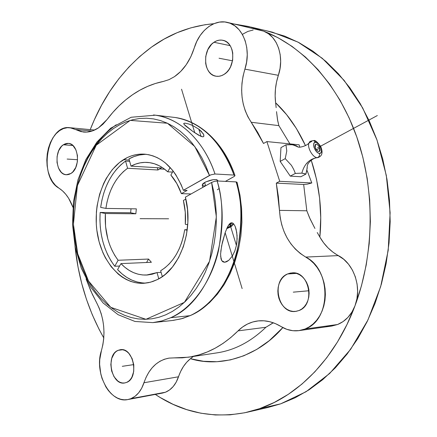 <?xml version="1.0" encoding="UTF-8"?>
<svg xmlns="http://www.w3.org/2000/svg" width="437" height="437" viewBox="0 0 437 437"><rect width="100%" height="100%" fill="white"/><g stroke="black" fill="none" stroke-linecap="round" stroke-linejoin="round"><path stroke-width="0.66" d="M172.2 320.512L152.863 322.615L161.843 320.949L170.736 317.704L190.002 315.678L181.169 318.857L172.2 320.512L181.137 318.868L190.002 315.678C213.584 305.141 231.43 277.134 237.488 249.931C242.431 221.936 241.978 199.256 236.122 181.896L237.062 182.273L236.122 181.896L217.123 180.978C233.2 235.117 209.05 302.131 170.736 317.704L190.002 315.678C228.147 300.35 252.105 234.838 236.122 181.896L217.123 180.978C222.952 198.48 223.444 221.51 218.593 250.068C212.617 277.845 194.716 306.834 170.736 317.704L161.87 320.944L152.863 322.615L134.962 321.457L118.099 314.689L103.148 302.994L90.732 287.202L81.293 268.209L75.159 246.976L72.526 224.487L73.476 201.752L77.972 179.776L85.87 159.56L96.899 142.069L110.67 128.221L131.16 117.263L155.364 115.182C179.978 118.269 203.899 140.67 214.988 173.997L233.997 175.068C221.138 141.457 201.604 122.278 175.39 117.537M297.624 146.865L296.57 145.882L293.719 144.904L292.462 144.718L298.526 147.034L292.462 144.718L285.962 144.838L286.776 150.994L285.235 158.636L291.435 165.344L293.664 169.299L295.352 173.429L301.847 173.139C304.256 164.126 309.363 158.959 317.164 157.653C312.657 157.62 306.769 146.925 309.063 142.937L311.718 141.441M315.678 142.336L313.771 140.599L318.677 144.205L320.998 148.192L321.446 150.268L321.304 151.989L320.589 153.081L319.403 153.382C323.932 154.032 320.042 142.544 315.678 142.336C311.1 141.583 315.011 153.234 319.403 153.382L317.928 152.835L316.388 151.53L314.045 147.504L313.602 145.412L313.755 143.697L314.487 142.615L315.678 142.336M305.075 173.779L301.847 173.139L305.916 174.09L300.853 176.745L290.266 176.122L295.352 173.429L301.847 173.139C304.256 164.126 309.363 158.959 317.164 157.653C319.081 157.091 319.824 155.665 319.403 153.382C319.824 155.665 319.081 157.091 317.164 157.653C312.657 157.62 306.769 146.925 309.063 142.937M157.249 279.625L150.519 282.198L143.636 283.302C121.481 284.449 101.657 261.823 97.216 232.861C92.628 203.926 103.656 172.162 123.463 159.691L129.297 160.073L123.463 159.691C130.324 155.408 137.568 153.584 145.193 154.206C162.258 156.446 174.975 168.469 183.349 190.292L187.091 190.428L181.382 193.651L176.816 183.545L170.856 175.062L173.145 171.009L170.856 175.062C175.292 180.181 178.799 186.375 181.382 193.651L191.056 193.962L181.382 193.651L187.091 190.428L183.349 190.292L209.487 175.466L194.76 146.521L167.42 123.239L130.215 120.394L96.238 145.215L77.409 185.567L73.411 224.252L77.715 253.793L88.514 281.002L110.769 307.348L145.953 319.305L184.387 302.355L209.547 261.255L216.342 216.899L211.612 182.453L214.414 181.355L217.123 180.978L214.414 181.355L211.612 182.453L185.375 197.147C194.088 229.758 180.142 269.181 157.249 279.625L161.351 277.26L165.284 274.343L172.495 266.936L178.596 257.65L183.316 246.818L186.457 234.866L187.877 222.264L187.511 209.52L185.375 197.147L211.612 182.453L213.901 192.324L215.446 202.5L216.239 212.857L216.266 223.285L215.523 233.664L214.026 243.868L211.787 253.793L208.837 263.32L205.221 272.349L200.976 280.789L196.164 288.54L190.843 295.538L185.07 301.71L178.919 307.003L172.462 311.384L165.765 314.82L158.91 317.289L151.956 318.792L144.98 319.321L138.048 318.901L131.22 317.552L124.567 315.296L118.132 312.176L111.981 308.238L106.153 303.529L100.701 298.1L95.659 292.009L91.065 285.317L86.947 278.085L83.336 270.383L80.255 262.271L77.72 253.815L75.748 245.091L74.356 236.166L73.547 227.103L73.323 217.981L73.689 208.864L74.645 199.824L76.18 190.931L78.289 182.251L80.954 173.86L84.161 165.82L87.892 158.194L92.12 151.06L96.817 144.472L101.947 138.491L107.48 133.187L113.374 128.604L119.585 124.796L126.058 121.819L132.744 119.705L139.583 118.498L146.515 118.219L153.474 118.897L160.401 120.536L167.213 123.147L173.85 126.714L180.235 131.22L186.304 136.634L191.98 142.921L197.196 150.017L201.889 157.861L206.002 166.371L209.487 175.466L210.781 174.86L183.349 190.292L181.18 184.731L175.756 174.674L172.56 170.272L165.366 162.919L161.444 160.029L157.353 157.697L153.136 155.933L148.837 154.747L144.494 154.152L140.146 154.135L135.831 154.698L131.586 155.818L127.457 157.489L119.514 162.498L112.309 169.605L106.224 178.449L103.667 183.42L99.614 194.225L97.08 205.865L96.408 211.874L96.277 224.017L96.817 230.048L99.101 241.77L102.913 252.706L105.366 257.759L111.255 266.805L118.301 274.146L122.191 277.091L126.282 279.494L130.532 281.341L134.913 282.597L139.381 283.252L143.893 283.285L148.405 282.695L152.874 281.472L157.249 279.625M142.686 282.968L137.223 282.007L131.914 280.144L126.823 277.424L122.027 273.89L117.58 269.607C125.812 278.467 135.251 282.968 145.903 283.1M114.751 266.259L119.591 266.04L114.751 266.259L118.116 260.261C108.66 247.38 104.416 231.796 105.377 213.518L135.831 213.797L136.344 208.864L105.891 208.422C108.595 190.45 115.821 177.061 127.582 168.261L157.943 169.993L159.636 168.917L164.667 169.212L159.636 168.917L161.362 167.95L131.013 166.136L161.362 167.95L157.943 169.993L127.582 168.261L123.502 171.533L119.738 175.434L116.324 179.902L113.314 184.878L110.741 190.297L108.627 196.076L107.005 202.145L105.891 208.422L136.344 208.864L135.831 213.797L105.377 213.518L105.552 226.415L107.813 238.924L109.703 244.835L112.069 250.412L114.882 255.574L118.116 260.261L148.547 259.059L118.116 260.261L114.751 266.259L111.02 260.867L107.775 254.918L105.055 248.5L102.892 241.694L101.302 234.593L100.313 227.289L99.931 219.877L100.155 212.453C98.975 233.484 103.842 251.422 114.751 266.259M130.63 212.764L100.155 212.453L105.377 213.518L100.155 212.453L130.63 212.764L135.831 213.797L130.63 212.764L131.018 208.788L130.63 212.764M125.55 161.056C111.976 171.217 103.678 186.659 100.668 207.384L105.891 208.422L100.668 207.384L101.919 200.146L103.76 193.149L106.169 186.484L109.119 180.235L112.577 174.489L116.499 169.327L120.841 164.831L125.55 161.056L127.582 168.261L125.55 161.056L129.652 161.324L125.55 161.056M146.471 154.348C140.381 154.294 134.547 155.812 128.97 158.921L131.013 166.136L128.97 158.921L134.154 156.512L139.529 154.982L145.024 154.359M218.992 188.647L217.315 189.773M217.73 180.383L216.615 179.645L213.223 179.678L205.843 181.874L204.631 182.497L205.63 185.801L204.631 182.497L202.211 185.102L202.861 183.742L204.631 182.497C211.016 179.602 215.381 178.88 217.713 180.344L217.921 181.016M220.767 251.428L222.351 242.453L225.224 232.451L227.819 226.339L230.528 223.045L231.637 222.733L232.719 223.045L233.675 223.875L235.117 226.3L236.734 232.326L237.133 238.799L236.412 245.43L234.86 250.925L232.32 256.104L228.742 260.348L226.688 261.714L224.694 262.271L222.99 261.894L221.761 260.681L221.002 258.851L220.587 254.099L221.625 245.834L225.224 232.451L227.819 226.339L229.512 223.87L231.637 222.733L232.719 223.045L233.675 223.875L235.117 226.3L236.1 229.201L237.073 235.538L236.914 242.098L236.412 245.43L234.86 250.925L232.32 256.104L228.742 260.348L224.694 262.271L221.761 260.681L220.609 256.126M151.382 262.293L148.547 259.059L146.564 262.5L148.547 259.059L151.382 262.293L120.962 263.604L151.382 262.293M157.02 272.59L146.493 275.048C136.939 275.272 128.429 271.459 120.962 263.604L124.845 267.269L129.019 270.279L133.438 272.595L138.043 274.168L142.768 274.971L147.553 274.977L152.327 274.185L157.02 272.59L158.778 278.822L157.02 272.59L161.111 272.366L157.02 272.59M183.731 123.808L184.267 123.196L185.37 123.207L188.839 124.021L192.602 125.479L198.802 129.133L201.02 136.388L198.802 129.133L203.167 133.656L203.877 135.153L203.729 136.573L202.67 136.841L200.823 136.311L193.028 131.575L184.07 124.408M230.714 226.808L236.412 245.43L230.714 226.808M229.578 223.804C232.162 223.662 233.216 224.099 232.746 225.104L229.764 227.327L231.949 225.967L232.861 224.815L232.358 224.039L229.578 223.804M287.513 273.977L296.45 273.393L287.513 273.977L292.096 272.863C309.303 270.836 315.738 304.687 299.105 310.499L295.516 311.417C278.025 314.105 270.967 280.385 287.513 273.977L284.82 275.589L282.466 277.823L280.527 280.592L279.079 283.793L278.172 287.306L277.839 290.998L278.09 294.735L278.921 298.378L280.303 301.792L282.176 304.846L284.482 307.424L287.136 309.434L290.037 310.789L293.074 311.434L296.139 311.335L299.105 310.499L301.858 308.948L304.294 306.741L306.304 303.955L307.817 300.705L308.773 297.116L309.117 293.331L308.85 289.502L307.981 285.776L306.534 282.302L304.584 279.227L302.202 276.659L299.482 274.698L296.537 273.42L293.484 272.868L290.436 273.059L287.513 273.977M118.028 350.359L122.606 349.747L118.028 350.359L120.339 349.704C133.476 347.054 139.469 378.01 126.566 382.435L124.758 382.954C111.49 385.882 105.268 355.194 118.028 350.359L116.029 351.599L114.275 353.402L111.752 358.373L110.823 364.529L111.615 370.953L114.024 376.699L117.7 380.911L119.847 382.228L122.098 382.932L124.365 383.003L126.566 382.435L128.604 381.239L130.406 379.458L131.898 377.164L133.727 371.406L133.798 364.857L132.1 358.548L128.904 353.457L126.899 351.621L124.72 350.365L122.458 349.726L120.202 349.726L118.028 350.359M213.977 42.269L230.113 45.645L213.977 42.269C216.943 40.291 219.975 39.652 223.072 40.341C235.363 42.411 236.182 67.456 224.154 74.339C221.406 76.076 218.615 76.688 215.78 76.169C203.276 74.498 201.981 49.621 213.977 42.269L211.606 44.252L207.815 49.698L205.74 56.4L205.663 63.365L206.39 66.626L207.602 69.57L209.257 72.094L211.284 74.093L213.622 75.492L216.173 76.235L218.85 76.295L221.543 75.65L224.154 74.339L226.579 72.395L228.72 69.893L230.496 66.932L232.664 60.098L232.741 52.97L231.976 49.643L230.714 46.655L228.999 44.126L226.907 42.154L224.514 40.805L221.925 40.138L219.237 40.166L216.555 40.887L213.977 42.269M63.338 144.789L72.892 145.521L63.338 144.789L68.347 143.391C78.791 143.538 80.943 167.863 70.963 173.456L66.358 174.745C55.821 174.8 53.434 150.727 63.338 144.789L61.546 146.329L58.673 150.776L57.094 156.457L57.029 162.515L58.487 168.065L61.262 172.276L63.021 173.669L64.949 174.51L66.965 174.756L68.997 174.401L70.963 173.456L72.793 171.943L75.743 167.491L77.382 161.728L77.453 155.539L75.934 149.902L73.077 145.696L71.28 144.341L69.33 143.555L67.303 143.369L65.282 143.789L63.338 144.789M251.384 27.192L234.265 24.03L248.975 26.581L263.658 31.153C277.424 35.91 284.695 57.263 278.353 75.317C275.397 84.39 274.491 93.545 275.621 102.777L286.617 114.669L296.406 128.511L305.479 145.614C297.329 128.019 287.377 113.74 275.621 102.777L275.146 95.932L275.447 88.99L276.523 82.074L278.353 75.317L244.9 69.139L243.065 76.098L241.972 83.216L241.645 90.361L242.087 97.407L243.289 104.241L245.233 110.736L247.894 116.783L251.226 122.267L278.877 125.632L289.917 143.888L278.877 125.632L277.719 120.885L276.523 111.637L277.495 119.612L278.877 125.632L251.226 122.267C241.208 106.814 239.099 89.104 244.9 69.139L246.615 62.016L247.249 54.729L246.774 47.578L245.206 40.865L242.617 34.851L239.126 29.787L234.871 25.865L230.037 23.227L224.82 21.959L219.429 22.101L214.075 23.625L208.957 26.449L204.27 30.459L200.173 35.484L196.814 41.335L194.307 47.791C190.128 60.743 183.524 70.357 174.494 76.644L169.004 79.654L163.378 81.429L169.004 79.654L174.494 76.644L180.705 71.45L186.228 64.731L190.832 56.739L194.307 47.791C199.31 30.601 214.534 18.725 227.868 22.522C242.999 25.881 251.75 49.212 244.9 69.139L278.353 75.317L280.041 68.489L280.663 61.502L280.188 54.636L278.642 48.179L276.086 42.394L272.633 37.511L268.433 33.715L263.658 31.153C302.584 46.076 338.276 84.407 356.805 137.005C375.154 189.625 374.482 253.689 355.019 305.731C335.643 357.898 298.87 395.277 259.627 408.65L280.685 403.837L306.031 391.738L329.689 373.438L350.649 349.3L367.932 320.004L380.676 286.574L388.209 250.303L390.121 212.715L386.313 175.423L377 140.02L362.688 107.95L344.137 80.403L322.249 58.274L298.012 42.121L272.431 32.18L251.384 27.192L260.479 30.219M107.098 119.487C114.592 109.512 123.114 101.231 132.673 94.643C142.254 88.088 152.491 83.68 163.378 81.429L155.353 83.5L147.537 86.417L139.96 90.142L132.673 94.643L125.709 99.876L119.11 105.787L112.893 112.342L107.098 119.487L98.472 127.866C93.491 131.16 88.427 132.548 83.281 132.012L75.459 129.499L92.07 131.04L75.459 129.499L80.976 131.624L86.799 132.083L92.71 130.821L98.472 127.866L102.979 124.184L107.098 119.487M130.887 398.675L127.784 399.571C109.916 403.701 93.791 372.663 101.433 350.578L102.87 344.798L103.727 338.708L103.995 332.437L103.656 326.106L102.733 319.857L101.237 313.815L99.199 308.107L96.67 302.852C104.345 317.956 105.934 333.868 101.433 350.578L99.751 359.596L99.62 364.365L100.789 373.93L102.067 378.535L105.896 386.914L108.371 390.52L111.156 393.617L114.194 396.151L117.427 398.052L120.787 399.287L124.195 399.806L127.588 399.609L130.887 398.675L165.497 392.213L130.887 398.675C136.879 396.135 141.244 390.82 143.986 382.736C148.859 368.549 157.222 360.339 169.07 358.111L173.926 357.892L169.053 358.111L164.35 359.258L159.904 361.295L155.796 364.179L152.087 367.845L148.853 372.215L146.138 377.207L141.697 388.209L138.66 392.797L135.006 396.332L130.887 398.675M127.784 399.571L162.411 393.092L165.497 392.213L169.594 389.93L173.227 386.505L176.242 382.069L180.678 371.39L183.42 366.517L186.692 362.262L190.434 358.706C219.833 367.779 257.382 357.193 282.843 327.586L269.258 340.674L256.841 349.36L243.824 355.778L230.446 359.897L216.949 361.716L203.538 361.29L190.434 358.706C185.064 363.103 181.087 369.128 178.514 376.787L143.986 382.736L178.514 376.787C175.794 384.587 171.451 389.728 165.497 392.213L162.373 393.103M304.982 329.034L298.815 330.645C292.61 331.383 286.688 330.017 281.051 326.548L275.479 323.637L269.744 321.708L263.964 320.796L258.245 320.895L252.701 321.998L247.424 324.063L242.519 327.045L238.056 330.875C243.791 325.161 250.483 321.84 258.13 320.911C265.898 320.092 273.54 321.971 281.051 326.548L286.809 329.334L292.866 330.716L299.006 330.618L304.982 329.034L337.61 324.511L304.982 329.034C331.131 320.49 331.672 269.492 305.747 257.076C289.736 247.184 280.98 231.621 279.478 210.372L306.823 210.787L310.172 219.123L314.935 228.447L309.423 217.462L306.823 210.787L303.671 184.48L306.823 210.787L279.478 210.372L280.204 217.681L281.739 224.804L284.061 231.621L287.131 238.012L290.9 243.857L295.308 249.046L300.285 253.482L309.926 259.851L313.766 263.353L317.18 267.515L320.081 272.246L322.397 277.429L324.079 282.963L325.079 288.715L325.374 294.543L324.959 300.323L323.839 305.911L322.042 311.188L319.616 316.022L316.617 320.31L313.127 323.954L309.216 326.881L304.982 329.034M299.263 330.585L331.546 326.078L337.61 324.511L343.089 321.583L347.95 317.36L351.982 312.007L355.019 305.731L346.983 324.533L337.495 341.947L326.718 357.777L314.815 371.854L301.972 384.057L288.365 394.289L274.19 402.493L259.627 408.65L246.741 412.342C213.556 418.908 183.076 412.938 155.304 394.425L160.15 397.484L173.139 404.356L186.736 409.633L200.823 413.2L215.294 414.97L230.02 414.844L244.846 412.752L259.627 408.65L280.685 403.837L267.903 407.486L280.685 403.837L295.122 397.785L309.161 389.744L322.621 379.737L335.326 367.823L347.087 354.09L357.739 338.67L367.107 321.708L375.044 303.415L381.414 284.001L386.111 263.713L389.05 242.819L390.186 221.614L389.498 200.375L386.996 179.405L382.73 158.981L376.77 139.381L369.227 120.847L360.219 103.613L349.906 87.87L338.44 73.782L325.997 61.48L312.755 51.058L298.897 42.586L284.602 36.091L266.778 30.841M151.546 47.087C170.452 33.491 191.226 25.701 213.868 23.713L204.997 24.734L190.843 27.853L177.143 32.688L164.017 39.139L151.546 47.087C124.272 67.325 103.831 94.84 90.219 129.631L94.381 119.716L101.548 105.235L109.714 91.552L118.842 78.775L128.893 67.025L139.813 56.422L151.546 47.087M315.214 147.619L315.601 144.303C317.202 143.981 318.617 145.242 319.851 148.077L316.448 149.913L319.851 148.077L319.458 151.41C317.857 151.726 316.443 150.465 315.214 147.619L317.278 150.792L318.781 151.535L319.857 151.033L320.152 150.082L319.851 148.077L318.77 146.002L317.278 144.543L316.301 144.172L315.219 144.658L314.913 146.226L315.214 147.619M294.784 145.177L291.015 144.636L285.962 144.838L280.958 147.624L280.177 161.4L290.266 176.122L280.177 161.4L285.235 158.636L280.177 161.4L280.958 147.624L285.962 144.838L286.776 150.994L285.235 158.636L291.435 165.344L293.664 169.299L295.352 173.429L290.266 176.122L300.853 176.745L305.916 174.09L306.85 170.261L307.331 165.421M296.57 145.882L295.712 145.51M305.572 173.959L305.916 174.09L307.249 167.803M307.107 163.312L307.053 163.006M103.793 337.976C88.077 310.166 78.474 279.527 74.984 246.069L78.054 267.149L81.714 283.438L86.455 299.318L92.262 314.667L99.112 329.372L103.793 337.976M307.151 170.687L311.794 182.966L307.277 184.146L303.671 184.48L307.277 184.146L311.794 182.966L307.151 170.687M273.349 322.796L265.909 327.264C250.876 341.745 234.505 350.283 216.79 352.888M193.094 356.652L190.434 358.706L193.094 356.652M325.702 326.166L331.738 326.057L337.61 324.511C345.58 321.222 351.381 314.957 355.019 305.731L356.931 298.782L357.63 291.441L357.084 284.012L355.325 276.801L352.424 270.11L348.513 264.199L343.75 259.299L332.907 252.122L327.958 247.806L323.582 242.754L319.851 237.062C322.391 211.071 319.513 185.441 311.226 160.171L316.525 179.274L319.616 198.24L320.736 217.637L319.851 237.062C324.505 245.201 330.667 251.379 338.342 255.607L305.747 257.076L338.342 255.607C353.926 263.44 362.197 287.732 355.019 305.731L361.475 285.771L366.239 264.904L369.227 243.409L370.379 221.592L369.686 199.742L367.156 178.165L362.836 157.156L356.805 137.005L349.163 117.957L340.052 100.259L329.618 84.101L318.021 69.658L305.447 57.061L292.069 46.409L278.079 37.762L263.658 31.153L227.879 22.522M253.17 30.006L247.877 31.431L242.814 34.113M317.246 232.522L319.851 237.062L317.246 232.522M275.621 102.777L276.151 107.677L275.621 102.777M299.127 144.811L299.755 147.111L299.127 144.811L266.881 141.583L299.127 144.811M251.226 122.267L263.522 143.494L266.881 141.583L279.729 181.311L311.794 182.966L279.729 181.311L276.293 183.13L303.671 184.48L276.293 183.13L279.478 210.372L278.38 196.634L276.293 183.13L279.729 181.311L266.881 141.583L263.522 143.494L257.737 132.438L251.226 122.267M189.45 357.051L216.676 352.91C234.429 350.321 250.838 341.772 265.909 327.264L238.056 330.875C222.826 345.836 206.269 354.615 188.38 357.209L173.926 357.892L182.251 357.843L190.608 356.854L198.939 354.91L207.187 352.003L215.288 348.131L223.176 343.307L230.785 337.55L238.056 330.875L265.909 327.264L272.038 323.489M96.67 302.852L90.918 291.239L86.073 278.959L92.283 294.232L96.67 302.852M58.94 188.161C64.976 192.023 69.636 198.387 72.913 207.258L68.636 198.289L65.714 194.208L62.458 190.811L58.94 188.161C37.861 176.706 47.223 123.9 69.996 127.724L75.459 129.499L71.537 127.986L67.478 127.675L63.436 128.571L59.569 130.625L56.018 133.744L52.91 137.797L50.359 142.631L48.447 148.067L47.251 153.9L46.803 159.915L47.12 165.902L48.19 171.637L49.982 176.914L52.435 181.541L55.455 185.343L58.94 188.161M226.694 228.671L229.764 227.327L226.694 228.671M117.58 269.607L120.962 263.604L117.58 269.607M157.276 167.704L157.943 169.993L157.276 167.704M170.168 167.486L167.737 171.817L163.536 168.382L159.09 165.694L154.458 163.782L149.722 162.673L144.937 162.362L140.184 162.848L135.519 164.121L131.013 166.136C136.399 163.241 142.014 162.012 147.853 162.455C155.015 163.083 161.641 166.202 167.737 171.817L170.168 167.486M172.533 172.085L167.737 171.817L172.533 172.085M185.304 224.257L187.741 224.738L185.304 224.257L185.261 212.196L183.387 200.446L185.834 199.086L183.387 200.446C185.239 208.181 185.878 216.113 185.304 224.257M187.189 230.239L184.709 229.731L187.255 229.715L184.709 229.731L187.189 230.239M160.652 270.749L165.028 267.755L169.13 264.024L172.894 259.605L176.258 254.563L179.165 248.964L181.568 242.901L183.431 236.455L184.709 229.731C181.426 249.117 173.407 262.79 160.652 270.749L162.313 276.61L160.652 270.749M233.68 176.783L225.394 181.377L234.183 176.472L234.931 175.445L233.997 175.068C222.974 142.467 199.179 120.503 174.647 117.433L155.364 115.182C187.844 120.071 207.646 151.011 214.988 173.997L210.781 174.86L214.988 173.997L233.997 175.068L234.92 175.412M153.513 114.958L155.364 115.182L153.513 114.958M192.602 125.479L198.802 129.133L201.342 131.373L203.74 134.754L203.729 136.573L202.67 136.841L198.78 135.284L193.028 131.575L185.823 126.135L184.185 124.556L183.758 123.453M82.702 169.256C89.732 150.59 100.909 135.76 116.237 124.764M234.948 175.63L234.571 176.171M202.293 185.255L203.374 185.812L205.445 185.9M217.631 181L217.741 180.656M236.685 182.966L237.007 182.59M140.08 218.675L168.616 218.784M242.136 288.589L225.148 232.686M194.787 132.788L181.546 89.214M309.008 290.747L293.282 292.151M133.766 364.595L122.278 366.326M77.584 159.718L67.134 159.063M232.539 60.819L219.046 58.23M317.541 147.848L377.333 115.537M226.907 228.185L228.786 227.333C231.965 225.853 232.069 224.853 229.108 224.345M229.092 224.361L230.272 225.601L230.752 225.601L230.075 226.311L227.24 227.464M237.062 182.273L239.989 195.268L241.623 208.711L241.918 222.346L240.88 235.914L238.52 249.166L234.893 261.85L230.075 273.737L224.159 284.613L217.265 294.303L209.525 302.644L201.08 309.511L192.089 314.798L182.715 318.447L173.128 320.414M307.293 165.596L308.178 163.498C311.051 159.784 314.241 157.833 317.754 157.648C322.255 156.222 323.216 152.442 320.627 146.313C317.153 141.741 314.864 139.835 313.755 140.594C310.833 140.938 309.391 141.517 309.44 142.336C306.976 146.57 297.881 147.755 298.526 147.034L297.127 146.712M143.636 283.302L144.396 283.252M147.182 275.01L146.493 275.048M233.533 223.717L232.752 225.093M216.244 76.246L215.78 76.169M267.908 407.486L246.741 412.342M94.611 130.046L70.018 127.724M83.986 132.078L83.281 132.012M234.931 175.445C223.946 142.965 199.938 120.617 174.647 117.433M202.888 187.336L202.211 185.102"/></g></svg>
